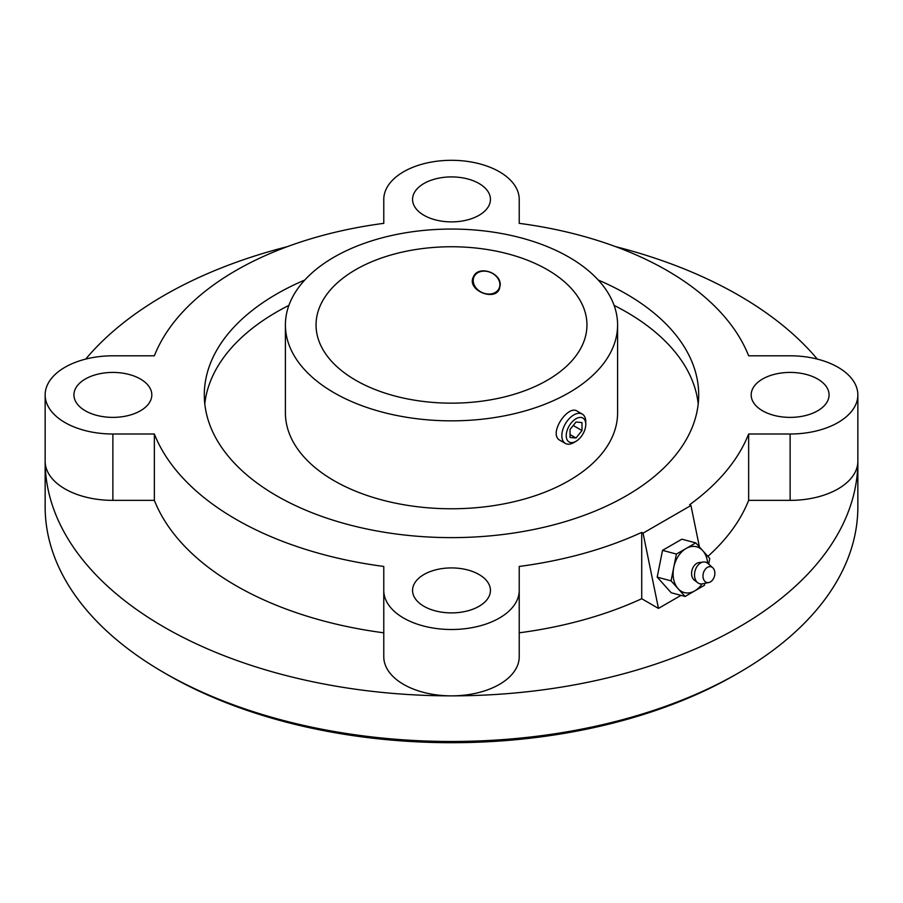 <?xml version="1.0" encoding="UTF-8"?>
<svg xmlns="http://www.w3.org/2000/svg" width="903" height="903" viewBox="0 0 903 903"><rect width="100%" height="100%" fill="white"/><g stroke="black" fill="none" stroke-linecap="round" stroke-linejoin="round"><path stroke-width="1.35" d="M643.06 533.142L641.717 532.375L641.717 598.734L658.456 608.396L643.06 533.142L690.942 505.499L689.61 504.732A304.762 175.95 180 0 0 748.643 434.004L748.643 500.364A304.762 175.95 180 0 1 707.873 556.395M699.43 546.981L690.942 505.499M658.456 608.396L681.009 595.37M140.416 379.012A38.942 22.485 0 0 0 97.975 374.135A38.942 22.485 0 0 0 73.933 394.904A38.942 22.485 0 0 0 85.333 410.797A38.942 22.485 0 0 0 127.774 415.673A38.942 22.485 0 0 0 151.817 394.904A38.942 22.485 0 0 0 140.416 379.012M817.666 379.012A38.942 22.485 0 0 0 775.225 374.135A38.942 22.485 0 0 0 751.183 394.904A38.942 22.485 0 0 0 762.583 410.797A38.942 22.485 0 0 0 805.024 415.673A38.942 22.485 0 0 0 829.067 394.904A38.942 22.485 0 0 0 817.666 379.012M479.041 183.501A38.942 22.485 0 0 0 436.6 178.625A38.942 22.485 0 0 0 412.558 199.405A38.942 22.485 0 0 0 423.959 215.298A38.942 22.485 0 0 0 466.399 220.174A38.942 22.485 0 0 0 490.442 199.405A38.942 22.485 0 0 0 479.041 183.501M479.041 574.511A38.942 22.485 0 0 0 436.6 569.635A38.942 22.485 0 0 0 412.558 590.404A38.942 22.485 0 0 0 423.959 606.308A38.942 22.485 0 0 0 466.399 611.184A38.942 22.485 0 0 0 490.442 590.404A38.942 22.485 0 0 0 479.041 574.511M748.643 434.004L790.125 434.004A67.725 39.1 0 0 0 857.85 394.904A67.725 39.1 0 0 0 790.125 355.805L748.643 355.805A304.762 175.95 180 0 0 519.225 223.346L519.225 199.405A67.725 39.1 0 0 0 451.5 160.305A67.725 39.1 0 0 0 383.775 199.405L383.775 223.346L383.775 199.405M790.125 434.004L790.125 500.364A67.725 39.1 0 0 0 857.85 461.264A406.35 234.599 180 0 1 451.5 695.863A67.725 39.1 0 0 0 519.225 656.763L519.225 566.452A304.762 175.95 180 0 0 641.717 532.375M790.125 500.364L748.643 500.364M154.357 434.004A304.762 175.95 180 0 0 383.775 566.452L383.775 656.763A67.725 39.1 0 0 0 451.5 695.863A406.35 234.599 180 0 1 45.15 461.264A67.725 39.1 0 0 0 112.875 500.364L154.357 500.364L154.357 434.004L112.875 434.004L112.875 500.364M383.775 590.404A67.725 39.1 0 0 0 451.5 629.504A67.725 39.1 0 0 0 519.225 590.404M383.775 223.346A304.762 175.95 180 0 0 154.357 355.805L112.875 355.805A67.725 39.1 0 0 0 45.15 394.904A67.725 39.1 0 0 0 112.875 434.004M519.225 199.405L519.225 223.346M547.274 269.658A135.45 78.2 180 0 1 586.95 324.956A135.45 78.2 180 0 1 451.5 403.156A135.45 78.2 180 0 1 316.05 324.956A135.45 78.2 180 0 1 399.668 252.705A135.45 78.2 180 0 1 547.274 269.658M568.946 257.141A166.096 95.899 180 0 1 617.596 324.956A166.096 95.899 180 0 1 451.5 420.843A166.096 95.899 180 0 1 285.404 324.956A166.096 95.899 180 0 1 387.94 236.36A166.096 95.899 180 0 1 568.946 257.141M573.811 442.572L576.012 441.296A13.816 7.98 -60 0 1 566.237 435.652A13.816 7.98 -60 0 1 576.012 418.732A13.816 7.98 -60 0 1 585.776 424.376A13.816 7.98 -60 0 1 576.012 441.296L573.811 442.572A16.931 9.775 -60 0 1 565.346 443.407A16.931 9.775 -60 0 1 565.346 423.857A16.931 9.775 -60 0 1 582.277 414.082A16.931 9.775 -60 0 1 585.776 421.836L585.776 424.376M581.995 430.55L576.012 438L570.03 437.458L570.03 429.478L576.012 422.04L581.995 422.57L581.995 430.55L573.236 425.494M617.596 324.956L617.596 412.874A166.096 95.899 180 0 1 451.5 508.773A166.096 95.899 180 0 1 285.404 412.874L285.404 324.956M565.346 443.407L560.176 440.427C547.692 434.433 567.75 404.488 577.107 411.102L582.277 414.082M500.206 285.156L499.382 289.005C494.438 301.783 466.388 289.919 473.386 276.939C477.992 264.884 501.176 272.367 500.206 285.156M499.528 288.678A14.335 11.31 24.9 0 1 484.053 293.385A14.335 11.31 24.9 0 1 472.845 280.167A14.335 11.31 24.9 0 1 473.544 276.6M499.901 284.659A13.816 10.892 -155.1 0 0 479.888 271.792A13.816 10.892 -155.1 0 0 479.888 291.33A13.816 10.892 -155.1 0 0 499.901 284.659M570.03 434.546L576.012 438M641.717 598.734A304.762 175.95 180 0 1 519.225 632.811M383.775 632.811A304.762 175.95 180 0 1 154.357 500.364M615.62 246.643A406.35 234.599 180 0 1 738.835 295.371A406.35 234.599 180 0 1 817.283 359.089M85.717 359.089A406.35 234.599 180 0 1 287.38 246.643M598.283 280.065A247.196 142.719 180 0 1 626.298 293.983A247.196 142.719 180 0 1 698.696 394.904A247.196 142.719 180 0 1 451.5 537.624A247.196 142.719 180 0 1 204.304 394.904A247.196 142.719 180 0 1 304.717 280.065M614.096 305.383A247.196 142.719 180 0 1 626.298 311.964A247.196 142.719 180 0 1 698.211 403.889M204.789 403.889A247.196 142.719 180 0 1 288.904 305.383M857.85 394.904L857.85 506.876A406.35 234.599 180 0 1 738.835 672.769L735.245 674.846A401.271 231.676 180 0 1 167.755 674.846L164.165 672.769A406.35 234.599 180 0 1 45.15 506.876L45.15 394.904M738.835 672.769A406.35 234.599 180 0 1 164.165 672.769M707.636 563.212A23.704 16.762 105 0 0 702.771 550.695A23.704 16.762 105 0 0 686.077 548.482L676.403 554.07L671.064 580.855L657.192 577.13L671.2 592.74L685.084 596.465L704.43 585.291L704.825 583.349M671.064 580.855L685.084 596.465M676.403 554.07L662.531 550.345L657.192 577.13M708.663 564.093L709.769 558.505L695.761 542.895L686.077 548.482A23.704 16.762 105 0 0 673.74 567.456A23.704 16.762 105 0 0 678.074 588.654A23.704 16.762 105 0 0 694.757 590.878A23.704 16.762 105 0 0 702.094 583.891M712.76 567.727L707.952 563.472A11.175 7.901 105 0 0 703.335 562.027L699.069 562.569A9.482 6.705 105 0 0 692.037 570.109A9.482 6.705 105 0 0 694.362 580.166L697.782 582.762A11.175 7.901 105 0 0 702.5 583.823L708.787 582.537A8.127 5.745 105 0 0 710.413 581.904A8.127 5.745 105 0 0 714.713 575.03A8.127 5.745 105 0 0 712.76 567.727A8.127 5.745 105 0 0 703.369 573.145A8.127 5.745 105 0 0 708.787 582.537M703.335 562.027A11.175 7.901 105 0 0 695.05 570.922A11.175 7.901 105 0 0 697.782 582.762M695.761 542.895L681.878 539.17L662.531 550.345"/></g></svg>

